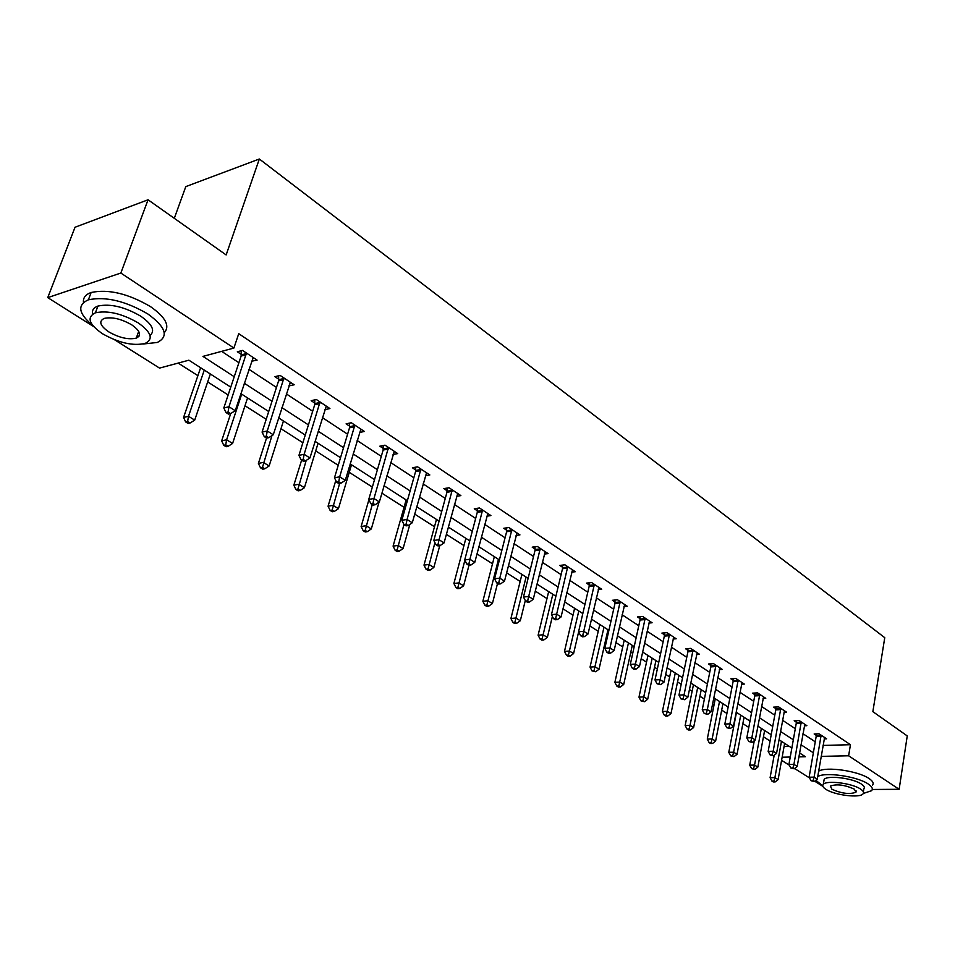 <?xml version="1.0" encoding="UTF-8"?>
<svg xmlns="http://www.w3.org/2000/svg" width="955" height="955" viewBox="0 0 955 955"><rect width="100%" height="100%" fill="white"/><g stroke="black" fill="none" stroke-linecap="round" stroke-linejoin="round"><path stroke-width="1.43" d="M174.299 218.313L185.795 186.607L259.342 159.007L884.76 637.677L872.858 711.642L907.25 735.935L899.133 789.296L872.261 789.475M822.888 786.371L814.711 781.214M809.53 777.943L794.572 768.512M789.331 765.218L781.584 760.323M178.167 363.079L197.888 375.673M207.677 381.916L228.15 394.988M244.981 405.744L266.206 419.293M280.973 428.723L302.878 442.714M315.711 450.903L338.237 465.288M349.255 472.319L372.355 487.074M381.893 493.162L404.037 507.308M414.685 514.1L434.489 526.742M446.367 534.334L463.963 545.568M476.987 553.888L492.505 563.784M506.604 572.797L520.165 581.452M535.254 591.085L546.976 598.57M562.996 608.801L572.988 615.175M589.868 625.955L598.224 631.291M606.425 636.531L607.368 637.128M615.903 642.584L622.732 646.941M630.825 652.11L632.723 653.327M641.163 658.711L646.523 662.137M654.521 667.235L657.327 669.037M665.647 674.349L669.646 676.904M677.549 681.942L681.202 684.281M689.426 689.522L692.124 691.253M699.92 696.231L704.384 699.084M712.502 704.265L713.982 705.208M721.682 710.126L726.91 713.457M742.859 723.639L748.792 727.435M763.463 736.794L770.064 741.02M230.776 387.133L188.887 360.19L159.533 368.105L114.6 339.777M93.697 326.598L47.75 297.626L120.843 273.046L233.903 348.05L202.949 356.394L234.238 376.724M120.843 273.046L148.049 199.786L75.039 227.242L47.75 297.626M784.079 746.44L789.212 746.309M823.055 745.425L850.451 744.709L238.738 333.677L233.903 348.05M221.632 351.356L238.917 362.721M248.909 369.299L276.473 387.432M286.321 393.902L312.679 411.247M322.372 417.622L347.596 434.203M357.158 440.494L381.284 456.371M390.714 462.566L413.825 477.775M423.125 483.887L445.269 498.45M454.425 504.479L475.662 518.446M484.698 524.39L505.064 537.784M513.981 543.646L533.523 556.502M542.321 562.292L561.086 574.624M569.765 580.342L587.791 592.196M596.35 597.83L613.671 609.218M622.123 614.781L638.776 625.728M647.12 631.219L663.128 641.748M671.377 647.168L686.776 657.291M694.906 662.651L709.732 672.392M717.766 677.68L732.031 687.063M739.982 692.291L753.722 701.328M761.565 706.485L774.792 715.188M782.551 720.285L795.3 728.677M802.964 733.715L815.248 741.796M824.177 738.884L826.624 738.812L819.092 733.81L814.149 733.965L816.191 735.314M804.361 725.776L806.88 725.693L799.144 720.548L794.178 720.739L796.279 722.123M783.995 712.311L786.598 712.203L778.647 706.915L773.657 707.142L775.818 708.562M763.057 698.475L765.755 698.344L757.578 692.9L752.564 693.163L754.784 694.631M741.522 684.234L744.315 684.078L735.899 678.492L730.862 678.778L733.142 680.294M719.378 669.598L722.255 669.419L713.6 663.665L708.538 663.988L710.89 665.551M696.565 654.533L699.549 654.318L690.644 648.397L685.559 648.767L687.982 650.367M673.084 639.014L676.176 638.776L666.996 632.676L661.899 633.093L664.394 634.741M648.899 623.042L652.098 622.767L642.643 616.476L637.522 616.942L640.089 618.637M623.961 606.58L627.28 606.27L617.539 599.788L612.406 600.289L615.044 602.044M598.248 589.617L601.698 589.259L591.646 582.574L586.501 583.123L589.223 584.938M571.723 572.117L575.304 571.711L564.93 564.811L559.773 565.42L562.591 567.282M544.338 554.067L548.075 553.602L537.367 546.475L532.198 547.143L535.098 549.065M516.07 535.433L519.95 534.895L508.896 527.542L503.715 528.27L506.711 530.264M486.847 516.178L490.906 515.581L479.47 507.976L474.277 508.776L477.381 510.83M456.645 496.29L460.871 495.609L449.053 487.754L443.86 488.614L447.059 490.739M425.393 475.733L429.822 474.957L417.586 466.828L412.393 467.771L415.712 469.967M393.054 454.473L397.686 453.589L385.02 445.173L379.827 446.188L383.253 448.456M359.546 432.46L364.404 431.469L351.297 422.743L346.104 423.841L349.661 426.193M324.831 409.671L329.929 408.549L316.344 399.5L311.163 400.694L314.84 403.129M288.864 385.916L294.188 384.781L280.09 375.411L274.921 376.676L278.741 379.219M251.583 361.217L257.11 360.131L242.486 350.401L237.329 351.774L241.293 354.401M148.049 199.786L226.144 254.937L259.342 159.007M850.451 744.709L848.625 755.787L899.133 789.296M821.181 756.372L848.625 755.787M244.289 383.242L272.02 401.255M281.928 407.678L308.429 424.891M318.182 431.23L343.537 447.692M353.147 453.935L377.416 469.693M386.882 475.841L410.125 490.93M419.46 496.994L441.723 511.45M450.927 517.431L472.271 531.29M481.356 537.188L501.817 550.474M510.782 556.299L530.419 569.049M539.253 574.791L558.114 587.027M566.828 592.697L584.938 604.455M593.544 610.042L610.937 621.335M619.425 626.85L636.149 637.713M644.529 643.157L660.609 653.59M668.894 658.962L684.353 669.013M692.53 674.314L707.416 683.983M715.486 689.224L729.811 698.523M737.785 703.704L751.573 712.657M759.452 717.778L772.738 726.409M780.522 731.458L793.318 739.767M801.018 744.769L813.35 752.779M798.881 756.849L805.387 756.718L799.562 752.97M791.85 748.016L779.017 739.755M771.21 734.729L757.888 726.158M749.985 721.085L736.15 712.179M728.152 707.034L713.779 697.795M705.685 692.59L690.763 682.992M682.562 677.716L667.044 667.736M658.735 662.388L642.608 652.014M634.204 646.607L617.419 635.815M608.896 630.336L591.443 619.115M582.813 613.564L564.644 601.877M555.894 596.242L536.973 584.078M528.103 578.372L508.394 565.694M499.405 559.917L478.861 546.702M469.753 540.84L448.337 527.065M439.085 521.12L416.738 506.747M407.367 500.718L384.041 485.713M374.527 479.589L350.163 463.927M340.517 457.72L315.066 441.341M305.266 435.05L278.657 417.932M268.713 411.533L240.863 393.627M782.145 757.22L790.251 757.04M290.093 382.633L289.019 386.023M253.242 357.552L251.953 361.468M821.097 736.424L816.155 736.58L809.124 777.203L814.102 777.143L821.133 735.159M813.051 780.701L811.07 780.724L814.329 781.5L813.051 780.701L814.102 777.143L817.277 779.161L824.595 737.463M816.155 736.58L816.119 733.906M809.124 777.203L811.07 780.724M814.329 781.5L817.277 779.161M774.183 755.226L770.1 777.692L774.899 777.633L778.11 779.614L784.64 743.372M781.465 741.331L774.899 777.633L773.896 781.13L771.974 781.142L773.264 781.93L775.185 781.918L773.896 781.13M778.11 779.614L775.185 781.918M771.974 781.142L770.1 777.692M815.892 780.271L822.78 785.953M863.344 793.462L871.617 790.68C873.192 788.806 872.058 786.586 868.238 784.019C857.447 776.415 824.977 771.7 817.719 776.594M872.464 785.285C874.04 783.398 872.918 781.154 869.11 778.576C858.33 770.936 825.908 766.256 818.638 771.21M823.783 781.56L824.153 779.423C827.34 774.994 852.97 778.158 861.374 784.079C864.156 785.941 864.979 787.541 863.833 788.902L863.368 791.826M825.884 789.319C834.479 795.157 859.822 798.308 863.034 793.88C864.179 792.531 863.356 790.931 860.574 789.081C852.147 783.196 826.493 779.996 823.306 784.377C822.088 785.774 822.947 787.421 825.884 789.319M854.331 789.128C844.638 784.807 836.628 783.804 830.325 786.108L831.972 789.284C841.689 793.569 849.675 794.56 855.931 792.232L854.331 789.128M142.844 344.051L157.288 342.463C168.975 336.554 165.848 327.076 147.906 314.004C125.547 300.98 105.707 296.241 88.385 299.81C76.973 304.991 78.406 313.515 92.695 325.392M137.054 335.957L139 336.256M164.26 332.734C170.205 326.001 165.633 317.311 150.556 306.662C128.257 293.591 108.452 288.876 91.143 292.493C85.496 294.486 82.942 297.805 83.479 302.437M92.695 314.088C91.776 310.315 93.53 307.641 97.935 306.066C110.338 303.451 124.616 306.83 140.755 316.189C152.299 324.306 155.39 330.752 150.031 335.515M102.483 333.737C118.838 342.952 133.067 346.176 145.172 343.406C153.66 339.156 151.379 332.34 138.308 322.933C122.121 313.61 107.831 310.232 95.416 312.798C86.475 317.239 88.827 324.223 102.483 333.737M131.814 324.891C121.369 318.898 112.165 316.738 104.202 318.409C98.496 321.25 100 325.727 108.739 331.851C119.256 337.807 128.436 339.896 136.267 338.13C141.794 335.372 140.301 330.967 131.814 324.891M801.209 723.222L796.243 723.401L788.926 764.466L793.927 764.37L801.245 721.944M792.877 767.987L790.883 768.023L794.19 768.811L792.877 767.987L793.927 764.37L797.198 766.447L804.802 724.308M796.243 723.401L796.207 720.655M788.926 764.466L790.883 768.023M794.19 768.811L797.198 766.447M780.76 709.637L775.77 709.851L768.166 751.37L773.18 751.239L780.808 708.347M772.141 754.916L770.136 754.963L773.49 755.763L772.141 754.916L773.18 751.239L776.546 753.376L784.461 710.783M775.77 709.851L775.747 707.046M768.166 751.37L770.136 754.963M773.49 755.763L776.546 753.376M754.295 740.722L749.723 765.17L754.546 765.086L757.84 767.116L764.621 730.491M761.362 728.402L754.546 765.086L753.543 768.644L751.621 768.668L754.868 769.455L753.543 768.644M757.84 767.116L754.868 769.455M751.621 768.668L749.723 765.17M736.472 712.382L728.784 752.313L733.631 752.206L737.021 754.295L744.064 717.277M740.722 715.128L733.631 752.206L732.628 755.811L730.694 755.859L733.989 756.647L732.628 755.811M737.021 754.295L733.989 756.647M730.694 755.859L728.784 752.313M759.75 695.682L754.737 695.932L746.81 737.893L751.86 737.738L759.786 694.38M750.809 741.474L748.792 741.534L752.194 742.345L750.809 741.474L751.86 737.738L755.31 739.934L763.558 696.875M754.737 695.932L754.713 693.055M746.81 737.893L748.792 741.534M752.194 742.345L755.31 739.934M738.131 681.333L733.094 681.619L724.845 724.045L729.918 723.854L738.179 680.008M728.868 727.65L726.839 727.722L730.288 728.546L728.868 727.65L729.918 723.854L733.476 726.11L742.047 682.586M733.094 681.619L733.07 678.659M724.845 724.045L726.839 727.722M730.288 728.546L733.476 726.11M715.892 666.566L710.83 666.888L702.247 709.78L707.333 709.553L715.94 665.217M706.282 713.421L704.253 713.504L707.751 714.34L706.282 713.421L707.333 709.553L710.998 711.881L719.927 667.867M710.83 666.888L710.818 663.844M702.247 709.78L704.253 713.504M707.751 714.34L710.998 711.881M715.259 698.738L707.273 739.098L712.132 738.955L715.617 741.104L722.947 703.692M719.509 701.483L712.132 738.955L711.141 742.62L709.195 742.68L710.592 743.539L712.537 743.479L711.141 742.62M715.617 741.104L712.537 743.479M709.195 742.68L707.273 739.098M693.449 684.723L685.153 725.514L690.035 725.334L693.616 727.543L701.233 689.725M697.699 687.445L690.035 725.334L689.033 729.059L687.075 729.131L688.519 730.014L690.465 729.942L689.033 729.059M693.616 727.543L690.465 729.942M687.075 729.131L685.153 725.514M671.031 670.303L662.388 711.535L667.294 711.32L670.983 713.6L678.91 675.364M675.269 673.024L667.294 711.32L666.292 715.116L664.334 715.2L665.814 716.107L667.772 716.023L666.292 715.116M670.983 713.6L667.772 716.023M664.334 715.2L662.388 711.535M647.967 655.464L638.979 697.162L643.897 696.899L647.693 699.239L655.942 660.585M652.193 658.186L642.894 700.767L640.936 700.863L644.422 701.698L642.894 700.767M647.693 699.239L644.422 701.698M640.936 700.863L638.979 697.162M624.224 640.196L614.877 682.348L619.807 682.061L623.711 684.472L632.294 645.389M628.45 642.906L618.816 685.988L616.835 686.096L618.41 687.063L620.38 686.943L618.816 685.988M623.711 684.472L620.38 686.943M616.835 686.096L614.877 682.348M599.788 624.475L590.047 667.103L595.001 666.769L599.024 669.252L607.965 629.727M603.99 627.184L594.01 670.768L592.028 670.899L595.622 671.759L594.01 670.768M599.024 669.252L595.622 671.759M592.028 670.899L590.047 667.103M574.612 608.287L564.477 651.394L569.431 651.024L573.585 653.578L578.635 631.876M578.802 610.973L568.44 655.082L566.458 655.237L568.118 656.252L570.099 656.109L568.44 655.082M573.585 653.578L570.099 656.109M566.458 655.237L564.477 651.394M548.671 591.599L538.107 635.206L543.073 634.777L547.358 637.415L552.384 616.429M552.838 594.285L542.094 638.919L540.1 639.086L541.819 640.137L543.801 639.969L542.094 638.919M547.358 637.415L543.801 639.969M540.1 639.086L538.107 635.206M521.919 574.397L510.913 618.506L515.891 618.028L520.308 620.75L525.31 600.54M526.074 577.059L514.912 622.254L512.919 622.433L514.697 623.52L516.679 623.328L514.912 622.254M520.308 620.75L516.679 623.328M512.919 622.433L510.913 618.506M494.344 556.658L482.86 601.268L487.85 600.755L492.41 603.56L497.531 583.421M498.462 559.308L486.871 605.052L484.877 605.255L486.704 606.365L488.697 606.162L486.871 605.052M492.41 603.56L488.697 606.162M484.877 605.255L482.86 601.268M465.873 538.345L453.9 583.481L458.889 582.908L463.593 585.809L468.989 565.288M464.87 560.251L457.923 587.289L455.929 587.516L457.815 588.674L459.809 588.447L457.923 587.289M463.593 585.809L459.809 588.447M455.929 587.516L453.9 583.481M436.483 519.436L423.996 565.121L428.986 564.477L433.845 567.473L439.754 545.687M434.931 542.655L428.031 568.941L426.026 569.192L427.971 570.386L429.977 570.135L428.031 568.941M433.845 567.473L429.977 570.135M426.026 569.192L423.996 565.121M406.126 499.919L393.09 546.129L398.08 545.436L403.106 548.528L409.85 524.414M403.965 524.498L397.125 549.996L395.131 550.271L397.137 551.501L399.142 551.226L397.125 549.996M403.106 548.528L399.142 551.226M395.131 550.271L393.09 546.129M368.917 499.728L361.133 526.503L366.123 525.739L371.316 528.939L379.04 502.151M372.259 504.586L365.18 530.395L363.187 530.694L365.264 531.971L367.257 531.672L365.18 530.395M371.316 528.939L367.257 531.672M363.187 530.694L361.133 526.503M335.802 480.472L328.066 506.198L333.056 505.362L338.428 508.681L351.5 464.787M339.622 483.433L332.125 510.113L330.132 510.436L332.28 511.761L334.274 511.438L332.125 510.113M338.428 508.681L334.274 511.438M330.132 510.436L328.066 506.198M301.625 460.131L293.842 485.176L298.82 484.269L304.394 487.707L318.063 443.275M306.209 460.406L297.9 489.127L295.919 489.485L298.139 490.846L300.133 490.488L297.9 489.127M304.394 487.707L300.133 490.488M295.919 489.485L293.842 485.176M266.529 438.058L258.399 463.414L263.365 462.423L269.131 465.98L283.432 421M271.924 435.647L262.458 467.377L260.476 467.771L262.78 469.18L264.774 468.798L262.458 467.377M269.131 465.98L264.774 468.798M260.476 467.771L258.399 463.414M692.996 651.358L687.922 651.728L678.969 695.097L684.078 694.834L693.055 649.997M683.04 698.774L680.987 698.869L684.544 699.717L683.04 698.774L684.078 694.834L687.851 697.222L697.162 652.731M687.922 651.728L687.91 648.6M678.969 695.097L680.987 698.869M684.544 699.717L687.851 697.222M669.419 635.708L664.334 636.114L654.999 679.972L660.132 679.674L669.491 634.323M659.081 683.673L657.04 683.792L660.645 684.651L659.081 683.673L660.132 679.674L664.012 682.133L673.717 637.14M664.334 636.114L664.322 632.89M654.999 679.972L657.04 683.792M660.645 684.651L664.012 682.133M645.138 619.58L640.029 620.034L630.3 664.394L635.445 664.047L645.198 618.183M634.407 668.118L632.341 668.261L633.953 669.264L636.006 669.133L634.407 668.118L635.445 664.047L639.456 666.59L649.555 621.072M640.029 620.034L640.017 616.715M630.3 664.394L632.341 668.261M636.006 669.133L639.456 666.59M620.105 602.951L614.972 603.453L604.837 648.326L609.994 647.944L620.177 601.543M608.956 652.086L606.891 652.241L608.55 653.28L610.615 653.136L608.956 652.086L609.994 647.944L614.125 650.558L624.666 604.527M614.972 603.453L614.972 600.038M604.837 648.326L606.891 652.241M610.615 653.136L614.125 650.558M594.297 585.809L589.151 586.358L578.575 631.756L583.744 631.327L594.368 584.376M582.717 635.553L580.64 635.72L582.347 636.794L584.424 636.627L582.717 635.553L583.744 631.327L588.005 634.025L599 587.456M589.151 586.358L589.151 582.837M578.575 631.756L580.64 635.72M584.424 636.627L588.005 634.025M567.664 568.13L562.507 568.738L551.465 614.662L556.658 614.172L567.748 566.673M555.631 618.482L553.554 618.673L555.309 619.783L557.386 619.592L555.631 618.482L556.658 614.172L561.051 616.954L572.523 569.849M562.507 568.738L562.519 565.097M551.465 614.662L553.554 618.673M557.386 619.592L561.051 616.954M540.172 549.877L535.003 550.534L523.483 597.006L528.688 596.469L540.267 548.409M527.661 600.862L525.584 601.065L527.399 602.211L529.476 602.008L527.661 600.862L528.688 596.469L533.224 599.346L545.198 551.68M535.003 550.534L535.027 546.773M523.483 597.006L525.584 601.065M529.476 602.008L533.224 599.346M511.796 531.028L506.616 531.744L494.583 578.778L499.787 578.169L511.892 529.536M498.773 582.645L496.684 582.884L498.57 584.066L500.647 583.839L498.773 582.645L499.787 578.169L504.491 581.141L516.977 532.926M506.616 531.744L506.639 527.864M494.583 578.778L496.684 582.884M500.647 583.839L504.491 581.141M482.466 511.558L477.273 512.334L464.715 559.928L469.92 559.272L482.573 510.042M468.905 563.832L466.828 564.095L468.774 565.324L470.851 565.062L468.905 563.832L469.92 559.272L474.778 562.34L487.826 513.539M477.273 512.334L477.309 508.311M464.715 559.928L466.828 564.095M470.851 565.062L474.778 562.34M452.145 491.419L446.952 492.267L433.821 540.446L439.037 539.718L452.252 489.879M438.035 544.374L435.946 544.66L437.951 545.926L440.04 545.639L438.035 544.374L439.037 539.718L444.051 542.894L457.696 493.496M446.952 492.267L447 488.101M433.821 540.446L435.946 544.66M440.04 545.639L444.051 542.894M420.785 470.588L415.592 471.519L401.852 520.272L407.069 519.484L420.904 469.036M406.078 524.235L403.989 524.558L406.066 525.859L408.155 525.548L406.078 524.235L407.069 519.484L412.274 522.767L426.539 472.785M415.592 471.519L415.64 467.186M401.852 520.272L403.989 524.558M408.155 525.548L412.274 522.767M388.327 449.041L383.134 450.044L368.761 499.405L373.978 498.534L388.458 447.453M372.987 503.392L370.898 503.739L373.059 505.088L375.148 504.753L372.987 503.392L373.978 498.534L379.362 501.936L394.284 451.333M383.134 450.044L383.194 445.531M368.761 499.405L370.898 503.739M375.148 504.753L379.362 501.936M354.711 426.718L349.518 427.804L334.477 477.775L339.694 476.82L354.842 425.106M338.715 481.786L336.626 482.168L338.87 483.576L340.947 483.194L338.715 481.786L339.694 476.82L345.268 480.353L360.883 429.129M349.518 427.804L349.59 423.101M334.477 477.775L336.626 482.168M340.947 483.194L345.268 480.353M319.877 403.583L314.696 404.753L298.939 455.356L304.144 454.317L320.021 401.96M303.189 459.403L301.1 459.809L303.415 461.265L305.505 460.859L303.189 459.403L304.144 454.317L309.933 457.982L326.288 406.114M314.696 404.753L314.78 399.858M298.939 455.356L301.1 459.809M305.505 460.859L309.933 457.982M283.766 379.601L278.585 380.866L262.088 432.102L267.269 430.98L283.922 377.953M266.326 436.172L264.249 436.614L266.648 438.13L268.725 437.688L266.326 436.172L267.269 430.98L273.273 434.776L290.404 382.263M278.585 380.866L278.693 375.757M262.088 432.102L264.249 436.614M268.725 437.688L273.273 434.776M230.716 413.527L221.667 440.852L226.61 439.778L232.59 443.466L247.56 397.925M241.687 394.152L226.61 439.778L225.726 444.839L223.745 445.269L226.144 446.737L228.126 446.307L225.726 444.839M232.59 443.466L228.126 446.307M223.745 445.269L221.667 440.852M246.283 354.711L241.126 356.072L223.816 407.964L228.997 406.746L246.45 353.04M228.066 412.059L225.989 412.536L228.484 414.112L230.561 413.634L228.066 412.059L228.997 406.746L235.228 410.698L253.194 357.516M241.126 356.072L241.245 350.724M223.816 407.964L225.989 412.536M230.561 413.634L235.228 410.698M200.61 367.735L183.575 417.454L188.493 416.285L194.701 420.116L210.363 374.002M204.275 370.086L188.493 416.285L187.622 421.465L185.652 421.931L188.135 423.447L190.105 422.993L187.622 421.465M194.701 420.116L190.105 422.993M185.652 421.931L183.575 417.454M821.145 735.541L816.203 735.684M801.257 722.314L796.291 722.505M780.82 708.729L775.83 708.944M759.81 694.763L754.796 695.013M738.203 680.402L733.165 680.688M715.964 665.623L710.902 665.945M693.067 650.403L687.994 650.773M669.503 634.741L664.405 635.147M645.222 618.601L640.113 619.055M620.189 601.96L615.068 602.462M594.38 584.806L589.235 585.355M567.759 567.115L562.602 567.724M540.279 548.85L535.11 549.507M511.904 529.989L506.723 530.705M482.585 510.495L477.393 511.283M452.264 490.345L447.071 491.204M420.916 469.502L415.723 470.433M388.458 447.931L383.265 448.934M354.854 425.596L349.661 426.682M320.032 402.449L314.852 403.619M283.922 378.443L278.753 379.708M246.462 353.541L241.305 354.902M856.146 790.907L855.931 792.232M824.153 779.423L823.306 784.377M138.714 331.361L136.267 338.13M97.935 306.066L95.416 312.798M88.385 299.81L91.143 292.493"/></g></svg>
